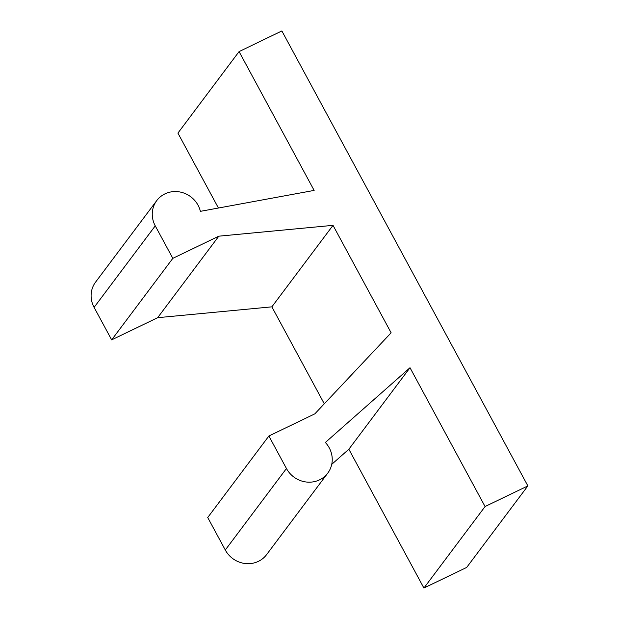 <?xml version="1.0" encoding="UTF-8"?>
<svg xmlns="http://www.w3.org/2000/svg" width="619" height="619" viewBox="0 0 619 619"><rect width="100%" height="100%" fill="white"/><g stroke="black" fill="none" stroke-linecap="round" stroke-linejoin="round"><path stroke-width="0.93" d="M281.869 30.95L527.86 485.9L485.064 506.543L410.002 367.725L325.362 442.477A24.892 23.476 -143.1 0 1 327.761 473.125A24.892 23.476 -143.1 0 1 286.45 468.506L268.878 436.008L314.862 413.825L391.123 332.798L333.022 225.339L218.809 236.179L172.825 258.355L155.253 225.858A24.892 23.476 -143.1 0 1 156.739 200.602A24.892 23.476 -143.1 0 1 181.297 192.277A24.892 23.476 -143.1 0 1 200.386 211.342L314.135 190.412L239.073 51.594L281.869 30.95M527.86 485.9L466.703 567.406L423.914 588.05L485.064 506.543M423.914 588.05L348.853 449.232L410.002 367.725M348.853 449.232L331.73 464.351M327.761 473.125L266.603 554.632A24.892 23.476 -143.1 0 1 225.293 550.012L207.721 517.515L268.878 436.008M218.43 208.023L177.916 133.1L239.073 51.594M324.294 403.805L271.865 306.846L333.022 225.339M271.865 306.846L157.652 317.686L218.809 236.179M172.825 258.355L111.668 339.862L94.096 307.372A24.892 23.476 -143.1 0 1 95.581 282.109L156.739 200.602M157.652 317.686L111.668 339.862M225.293 550.012L286.45 468.506M94.096 307.372L155.253 225.858"/></g></svg>
